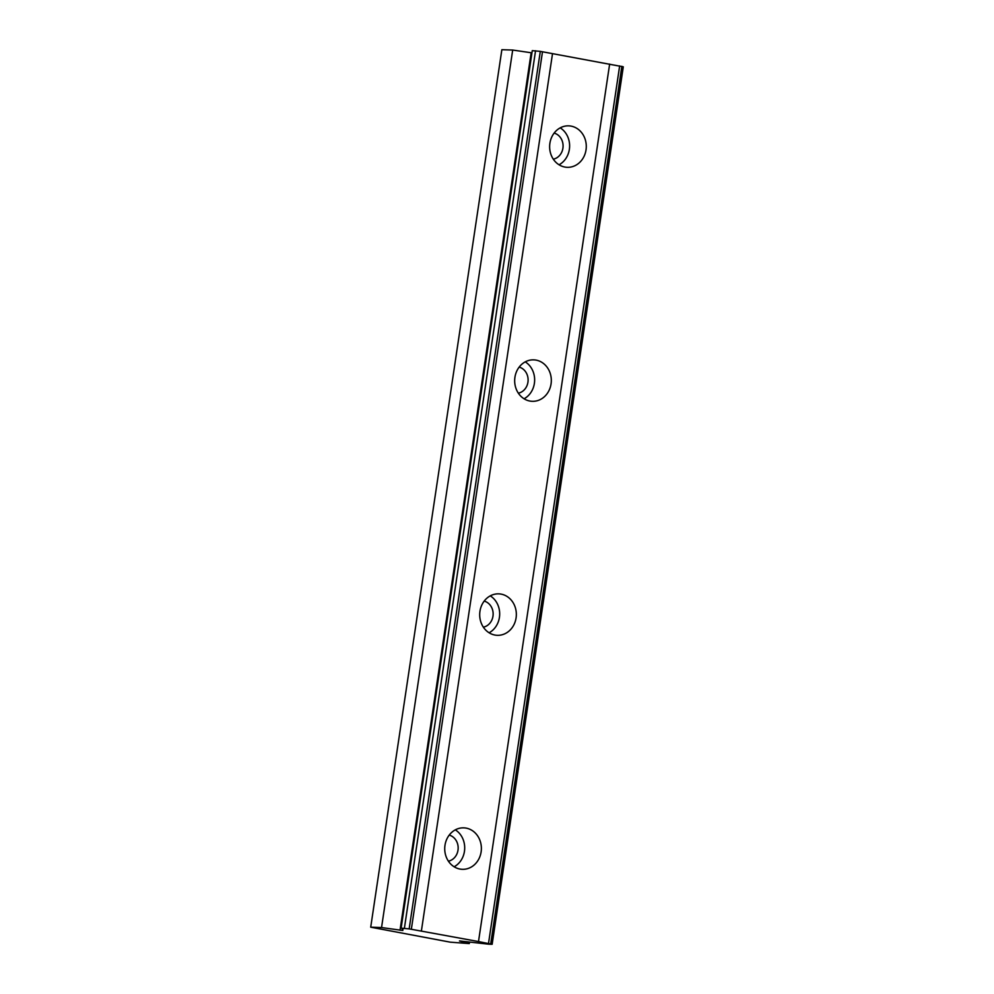 <?xml version="1.0" encoding="UTF-8"?>
<svg xmlns="http://www.w3.org/2000/svg" width="994" height="994" viewBox="0 0 994 994"><rect width="100%" height="100%" fill="white"/><g stroke="black" fill="none" stroke-linecap="round" stroke-linejoin="round"><path stroke-width="1.49" d="M449.226 835.097A13.332 11.779 -88.2 0 1 457.998 850.181A13.332 11.779 -88.2 0 1 448.406 861.177M554.143 133.097A13.332 11.779 -88.2 0 1 562.915 148.181A13.332 11.779 -88.2 0 1 553.323 159.177M519.166 367.097A13.332 11.779 -88.2 0 1 527.938 382.181A13.332 11.779 -88.2 0 1 518.346 393.177M484.202 601.097A13.332 11.779 -88.2 0 1 492.974 616.181A13.332 11.779 -88.2 0 1 483.37 627.177M488.862 944.201L459.489 940.945L469.292 943.579L450.319 942.175L370.712 927.191L381.547 927.539L402.881 930.496L402.21 928.968L403.465 928.881L401.116 928.147L409.168 928.881L540.301 51.377L623.288 66.809L492.142 944.3L488.862 944.201M444.989 845.273A20.737 18.314 91.8 0 0 462.396 869.315A20.737 18.314 91.8 0 0 481.121 851.883A20.737 18.314 91.8 0 0 463.701 827.853A20.737 18.314 91.8 0 0 444.989 845.273M454.134 866.78A20.737 18.314 91.8 0 0 464.447 851.361A20.737 18.314 91.8 0 0 455.302 829.853M549.893 143.285A20.737 18.314 91.8 0 0 567.313 167.315A20.737 18.314 91.8 0 0 586.025 149.895A20.737 18.314 91.8 0 0 568.618 125.853A20.737 18.314 91.8 0 0 549.893 143.285M559.05 164.78A20.737 18.314 91.8 0 0 569.363 149.361A20.737 18.314 91.8 0 0 560.218 127.866M514.929 377.285A20.737 18.314 91.8 0 0 532.337 401.315A20.737 18.314 91.8 0 0 551.061 383.883A20.737 18.314 91.8 0 0 533.641 359.853A20.737 18.314 91.8 0 0 514.929 377.285M524.074 398.78A20.737 18.314 91.8 0 0 534.387 383.361A20.737 18.314 91.8 0 0 525.242 361.866M479.953 611.285A20.737 18.314 91.8 0 0 497.373 635.315A20.737 18.314 91.8 0 0 516.085 617.883A20.737 18.314 91.8 0 0 498.677 593.853A20.737 18.314 91.8 0 0 479.953 611.285M489.11 632.78A20.737 18.314 91.8 0 0 499.423 617.361A20.737 18.314 91.8 0 0 490.266 595.866M492.142 944.3L478.499 941.554L609.645 64.063M409.168 928.881L478.499 941.554M381.547 927.539L512.693 50.048L501.858 49.7L370.712 927.191M512.693 50.048L531.927 52.868M401.116 928.147L532.262 50.657L540.301 51.377M619.66 65.89L488.526 943.381M421.369 931.105L552.515 53.614M411.342 929.278L542.488 51.787M535.542 50.769L404.396 928.259M469.292 943.579L469.528 942.014M621.846 66.287L490.713 943.791M531.156 52.757L400.023 930.247"/></g></svg>
